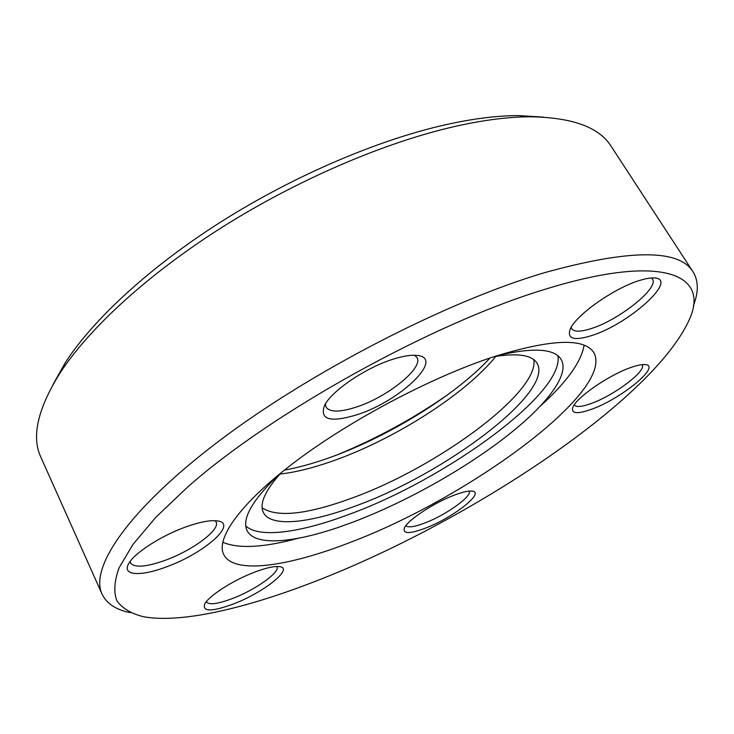 <?xml version="1.0" encoding="UTF-8"?>
<svg xmlns="http://www.w3.org/2000/svg" width="734" height="734" viewBox="0 0 734 734"><rect width="100%" height="100%" fill="white"/><g stroke="black" fill="none" stroke-linecap="round" stroke-linejoin="round"><path stroke-width="1.1" d="M544.628 289.425C431.959 323.593 271.975 412.324 187.555 487.11L155.755 517.387L132.918 544.49L119.137 567.694C114.238 581.126 113.522 592.228 116.972 600.999C122.523 608.449 131.303 613.679 143.304 616.688C182.225 623.955 250.808 607.119 322.804 578.392C473.742 518.608 654.425 398.911 689.703 318.785C709.255 274.755 663.031 252.698 544.628 289.425M130.257 612.651C116.036 609.798 106.632 603.614 102.054 594.1C89.493 567.877 127.679 510.047 219.273 440.831C310.574 371.753 445.657 302.179 543.646 272.929C629.258 249.11 679.069 248.762 693.07 271.874C698.584 280.874 698.685 292.123 693.382 305.628M52.986 384.598L65.253 362.706C93.273 319.345 149.984 266.791 221.971 221.228C294.013 175.775 377.203 140.249 444.639 124.954C472.485 118.715 497.101 115.587 518.507 115.587L543.545 117.137M693.07 271.874L611.128 146.286C599.339 127.321 572.52 117.495 530.654 116.779C508.625 116.798 483.174 120.064 454.309 126.578C384.414 142.543 297.674 179.647 222.567 226.989C147.516 274.433 88.548 328.951 59.674 373.569C37.59 409.141 31.323 437.014 40.875 457.199L102.054 594.1M254.414 572.217C266.194 567.767 274.654 565.923 279.792 566.666C293.976 568.455 263.836 592.366 233.834 603.807C212.126 611.826 202.391 611.954 204.63 604.192C208.346 596.201 232.962 580.319 254.414 572.217M206.3 601.715L206.373 601.88C209.071 605.201 217.943 604.018 232.972 598.329C255.79 589.604 280.425 572.025 276.966 566.648L276.874 566.492M454.043 495.23C462.448 492.037 468.503 490.67 472.191 491.129C485.495 492.312 453.016 517.699 425.748 528.021C409.801 534.003 402.654 534.04 404.324 528.122C407.205 520.479 433.721 502.854 454.043 495.23M405.911 525.59C408.012 527.884 414.453 526.966 425.243 522.837C446.153 514.901 472.384 496.129 469.209 491.092M630.745 367.541C637.039 365.312 641.8 364.33 645.03 364.587C662.233 365.321 621.001 399.012 591.356 409.324C577.135 414.343 570.969 413.692 572.841 407.37C576.034 397.782 608.835 375.046 630.745 367.541M574.272 404.829L574.355 404.984C576.19 407.37 581.768 406.893 591.081 403.544C613.899 395.571 647.021 370.725 642.131 364.798L642.03 364.651M639.296 280.553C645.333 278.645 650.223 277.773 653.939 277.938C679.712 278.388 628.937 324.07 591.888 335.493C574.309 341.016 567.043 339.016 570.07 329.511C574.961 315.886 613.642 288.269 639.296 280.553M571.217 327.263L571.74 328.731C574.208 332.043 580.814 331.961 591.558 328.465C619.202 319.859 659.426 287.801 652.453 279.103L651.352 277.975M393.259 359.146C402.893 356.109 410.645 354.852 416.536 355.375C446.052 357.284 400.149 401.259 357.036 414.738C330.364 422.83 319.51 419.784 324.456 405.608C331.273 391.066 365.835 367.55 393.259 359.146M325.401 403.939L326.043 407.104C329.805 412.352 339.851 412.361 356.164 407.122C387.258 397.277 423.931 367.872 416.93 357.513L414.618 355.256M186.537 526.673C200.327 521.846 210.695 519.938 217.64 520.938C238.275 523.571 203.557 553.702 166.077 567.006C140.488 576.722 121.459 575.621 128.762 563.556C134.405 552.922 161.865 535.315 186.537 526.673M130.193 561.4L130.542 562.96C134.377 567.969 145.837 567.116 164.921 560.409C192.427 550.583 220.677 529.609 216.09 521.938L215.126 520.69M350.531 542.27C468.081 498.047 615.092 391.204 593.87 352.659C584.292 337.576 550.564 339.053 492.688 357.091C431.133 377.423 350.971 419.765 295.875 461.236C240.669 502.79 215.576 538.361 223.696 554.482C233.595 574.731 288.15 566.694 350.531 542.27M540.041 406.342C566.529 382.432 581.218 362.055 584.117 345.2M278.801 474.623C252.092 500.414 241.523 519.085 247.11 530.618C254.744 546.169 292.517 543.114 338.869 527.205L353.788 521.81C406.508 501.772 466.292 468.182 508.543 434.693C547.032 404.351 570.061 374.248 561.125 359.412C554.454 348.466 533.04 347.237 496.89 355.715M222.714 542.242C238.449 548.94 263.534 547.628 297.976 538.325M245.78 525.92C259.175 538.673 301.344 532.48 349.779 514.121C446.3 478.807 564.795 393.149 557.895 355.751M281.131 472.724C265.047 490.642 259.139 503.909 263.405 512.515C270.837 527.599 309.693 523.305 355.825 505.891C444.923 473.751 554.326 392.057 537.077 363.293C532.159 355.054 517.8 352.834 494.028 356.651M262.13 507.827C277.195 517.745 307.078 514.525 351.779 498.147C436.189 467.833 539.306 392.782 533.829 359.688M284.379 470.118C297.472 467.76 311.601 463.934 326.768 458.64C386.176 438.051 454.722 396.195 490.083 357.963M495.845 356.339C465.127 394.598 393.176 440.024 331.667 461.374C312.436 468.118 295.169 472.357 279.893 474.081M448.474 394.186C413.646 418.435 376.615 438.62 337.374 454.759M65.253 362.706L59.674 373.569M518.507 115.587L530.654 116.779"/></g></svg>

